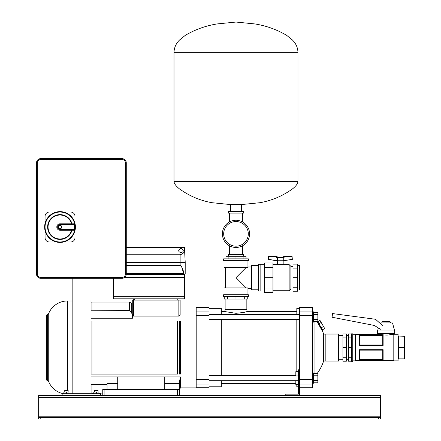 <?xml version="1.0" encoding="UTF-8"?>
<svg xmlns="http://www.w3.org/2000/svg" width="441" height="441" viewBox="0 0 441 441"><rect width="100%" height="100%" fill="white"/><g stroke="black" fill="none" stroke-linecap="round" stroke-linejoin="round"><path stroke-width="0.66" d="M225.125 309.731L225.125 299.048M246.844 309.731L246.844 299.048M100.631 393.73L62.159 393.73L62.159 395.439L100.631 395.439L100.631 393.73M89.942 278.315L89.942 393.73M72.842 278.315L72.842 393.73M61.729 227.021A1.709 1.709 0 0 0 60.02 225.307A1.709 1.709 0 0 0 58.311 227.021A1.709 1.709 0 0 0 60.02 228.73A1.709 1.709 0 0 0 61.729 227.021M74.364 230.224L74.364 229.37L75.207 229.507A0.854 0.854 0 0 1 74.364 230.224L60.02 230.224A3.208 3.208 0 0 1 56.812 227.021A3.208 3.208 0 0 1 60.02 223.813L74.364 223.813A0.854 0.854 0 0 1 75.207 224.53L74.645 223.863A14.961 14.961 0 0 0 51.641 214.624A14.961 14.961 0 0 0 51.641 239.413A14.961 14.961 0 0 0 74.645 230.174L75.207 229.507A15.391 15.391 0 0 1 58.769 242.357A15.391 15.391 0 0 1 44.629 227.021A15.391 15.391 0 0 1 58.769 211.68A15.391 15.391 0 0 1 75.207 229.507L75.146 229.711M71.552 223.813A11.968 11.968 0 0 0 53.124 217.237A11.968 11.968 0 0 0 53.124 236.8A11.968 11.968 0 0 0 71.552 230.224M74.981 223.416L74.981 216.333A4.272 4.272 0 0 0 70.703 212.055L63.62 212.055M56.415 212.055L49.331 212.055A4.272 4.272 0 0 0 45.059 216.333L45.059 223.416M63.62 241.982L70.703 241.982A4.272 4.272 0 0 0 74.981 237.705L74.981 230.621M45.059 230.621L45.059 237.705A4.272 4.272 0 0 0 49.331 241.982L56.415 241.982M312.498 383.257L313.568 383.257L313.568 372.998L312.498 372.998M317.845 380.693L317.845 375.561M317.779 321.687L322.608 330.05L322.647 331.434L317.024 321.687M325.838 361.03L323.617 361.03L323.617 334.096A43.389 43.389 0 0 0 322.647 331.434M325.838 334.096L323.617 334.096M323.617 361.03A43.389 43.389 0 0 1 317.2 373.439M314.962 373.439L314.962 321.687M317.845 321.665L320.006 320.42L323.523 326.511L321.302 327.795M321.18 322.448L318.959 323.733M323.523 326.511L324.697 328.539L322.476 329.824M40.781 158.622A4.272 4.272 0 0 0 36.509 162.9A4.272 4.272 0 0 1 40.781 158.622L122.003 158.622A4.272 4.272 0 0 1 126.275 162.9A4.272 4.272 0 0 0 122.003 158.622L122.003 159.482L40.781 159.482L40.781 158.622M40.781 278.315L40.781 277.461L122.003 277.461L122.003 278.315A4.272 4.272 0 0 0 126.275 274.037A4.272 4.272 0 0 1 122.003 278.315L40.781 278.315A4.272 4.272 0 0 1 36.509 274.037L36.509 162.9L37.364 162.9L37.364 274.037L36.509 274.037M325.838 347.563L325.838 361.091L338.66 361.091L338.66 334.035L325.838 334.035L325.838 347.563M382.49 325.452L375.495 319.267L332.547 313.573L332.062 317.239L374.293 325.452L380.506 329.251M91.011 376.906L180.352 376.906L179.206 383.532L164.747 383.532M91.011 384.32L91.937 384.58L91.937 393.091L93.79 393.091M107.042 384.58L91.937 384.58M117.725 383.532L107.042 383.532L107.042 389.453M164.747 389.453L164.747 376.989L117.725 376.989L117.725 389.453M102.764 395.439L102.764 389.453L179.708 389.453L179.708 382.226L179.206 383.532M180.352 376.906L180.352 387.104L179.708 390.743M133.546 300.117L133.546 316.092L132.476 315.662L132.261 313.689L132.261 300.117L180.137 300.117L180.137 315.155L178.853 316.092L178.853 300.117M91.011 374.067L91.937 374.067L91.011 374.067M177.502 374.067L91.937 374.067L91.937 321.059L91.011 321.059L179.608 321.059L177.502 321.059L177.502 374.067M180.352 321.059L180.352 374.067L179.608 374.067L179.608 321.059L180.352 321.059M196.19 387.104L182.061 387.104L182.061 308.022L182.061 387.104L180.352 387.104M196.19 308.022L180.137 308.022L180.137 300.117M133.546 316.092L178.853 316.092M132.476 315.662L132.476 318.22L131.732 312.746L129.626 310.547L91.011 310.806M91.011 318.22L132.476 318.22M129.626 310.547L129.626 302.041L91.937 302.041A2.139 2.139 0 0 0 91.011 302.25M132.261 300.117L132.261 306.809L131.732 303.805L131.732 312.746M132.261 313.689L132.261 306.809M179.068 298.833L179.068 300.117M133.331 300.117L133.331 298.833M179.708 389.453L179.708 395.439M297.725 265.366L299.533 265.366L299.533 289.98L297.725 289.98M293.022 287.251L293.022 291.22L297.725 291.22L297.725 287.251L293.022 287.251L293.022 264.126L297.725 264.126L297.725 287.251M297.725 277.676L293.022 277.676M297.725 268.095L293.022 268.095M293.022 266.392L290.917 266.392L290.917 288.954L293.022 288.954M290.917 266.392L289.142 264.611L289.142 290.735L290.917 288.954M272.962 290.735L289.142 290.735M272.962 264.611L289.142 264.611M264.413 288.067L264.413 292.372L272.962 292.372L272.962 288.067L264.413 288.067L264.413 262.979L272.962 262.979L272.962 288.067M272.962 277.676L264.413 277.676M272.962 267.279L264.413 267.279M264.413 264.258L260.135 264.258L260.135 291.088L258.426 291.088L258.426 264.258L260.135 264.258L260.135 291.088L264.413 291.088M178.748 250.334C178.291 253.073 183.688 253.084 183.236 250.334C181.742 247.996 180.242 247.996 178.748 250.334M184.84 273.911L184.41 274.341L185.198 273.911L185.214 262.34L180.137 262.318L185.214 262.318A0.43 0.43 0 0 1 185.214 262.34A0.43 0.43 0 0 0 185.214 262.318L184.41 246.982L126.275 246.982M126.275 265.273L180.137 265.273C182.304 267.34 183.495 270.19 183.704 273.833L183.351 273.552C182.447 268.194 181.378 265.454 180.137 265.339L180.137 262.34L126.275 262.34M183.704 273.833L126.275 273.911M113.453 278.315L113.453 298.833L184.41 298.833L184.41 273.911L184.366 274.341L183.941 273.911M126.264 274.341L184.366 274.341L184.051 273.911M124.731 277.334L184.41 277.334M113.453 296.694L184.41 296.694M184.448 247.644L126.275 247.644M184.459 247.936L126.275 247.936M126.275 254.76L180.137 254.76C183.197 253.823 184.674 252.164 184.559 249.766M297.967 52.341C297.653 45.357 293.976 41.597 292.405 39.988L286.705 35.368C276.827 29.541 266.199 25.727 254.815 23.93L235.985 22.05L217.154 23.93C205.771 25.727 195.143 29.541 185.264 35.368L179.564 39.988C177.993 41.597 174.316 45.357 174.002 52.341L297.967 52.341L297.967 181.433C297.857 183.5 296.143 185.904 292.83 188.638C283.045 195.798 272.163 200.479 260.179 202.684L241.414 204.574L230.555 204.574L230.555 211.415M280.388 264.611L283.172 264.611L283.172 260.758M277.61 257.764L277.61 257.164L283.172 257.164L283.172 257.764M64.722 390.439L68.14 390.439L64.849 390.313L64.722 392.021M312.498 315.536L299.676 315.536L299.676 307.383L312.498 307.383L312.498 384.061L299.676 384.061L299.676 379.591L299.676 395.439M299.676 369.79L298.397 369.79L298.397 394.155L294.334 394.155M299.676 391.167L298.397 391.167M285.785 395.439L285.785 394.155L298.397 394.155M299.676 387.573L298.397 387.573M295.828 380.693L295.828 384.524L298.397 384.524M298.397 375.941L295.828 375.941L295.828 371.664L298.397 371.664M381.834 322.084L382.264 321.66L389.96 321.66L390.384 322.084L381.834 322.084L381.834 322.944M390.384 322.084L390.384 322.944M390.384 333.628L390.384 334.482L393.802 334.482M381.834 333.628L381.834 334.482L382.408 334.658L382.7 335.612L383.119 334.846C386.862 335.248 389.282 335.127 390.384 334.482M383.119 349.702L359.608 349.702L359.608 360.468L383.119 360.468L382.722 359.514L382.722 350.137L383.113 349.702L383.119 360.468L359.608 360.468L360.005 359.514L382.722 359.514M359.613 349.702L360.005 350.137L360.005 359.514M382.722 350.137L360.005 350.137M360.005 344.989L359.613 345.424L359.608 334.658L360.005 335.612L360.005 344.989L382.722 344.989L382.722 335.618L383.119 334.846L383.119 345.424L382.722 344.989M359.608 334.658L382.408 334.669L359.608 334.658M383.119 345.424L359.608 345.424M398.14 336.053L404.491 336.257L404.491 358.869L398.504 358.869L398.08 359.299L398.08 336.285M398.14 347.563L404.491 347.563M342.938 337.911L342.938 361.212L346.356 361.212L346.356 333.914L342.938 333.914L342.938 337.911L346.356 337.911M342.938 347.563L346.356 347.563M342.938 357.216L346.356 357.216M351.488 361.212L348.495 361.212L348.495 333.914L351.488 333.914M348.495 337.911L351.488 337.911M348.495 347.563L351.488 347.563L351.488 333.843L352.767 333.843L352.767 361.284L351.488 361.284L351.488 347.563M348.495 357.216L351.488 357.216M352.767 360.859L355.33 360.859L355.33 334.267L352.767 334.267M398.08 359.299L398.08 360.859L393.802 360.859L393.802 334.267L398.08 334.267L398.08 335.827M382.7 335.612L360.005 335.612M382.408 334.658L355.33 334.482M383.593 334.945L383.119 334.846M313.568 382.816L317.845 382.816L317.845 373.439L313.568 373.439M313.568 380.473L317.845 380.473M313.568 375.782L317.845 375.782M196.19 307.383L209.012 307.383L209.012 315.536L196.19 315.536L196.19 307.383M196.19 384.061L196.19 387.744L209.012 387.744L209.012 384.061L196.19 384.061L196.19 315.536M196.19 379.591L209.012 379.591L209.012 315.536M209.012 379.591L209.012 384.061M209.012 386.785L221.321 386.785L221.321 380.693M209.012 308.342L221.321 308.342L221.321 314.433M221.321 319.565L221.321 375.561M89.942 300.971L91.011 300.971L91.011 393.73M47.622 314.527L47.622 380.605A1.069 1.069 0 0 1 46.553 379.536L46.553 315.591A1.069 1.069 0 0 1 47.622 314.527L48.262 314.527A20.429 20.429 0 0 1 67.501 300.971L72.842 300.971M47.622 380.605L48.262 380.605A20.429 20.429 0 0 0 63.344 393.73M48.262 314.527L48.262 380.605M299.676 315.536L299.676 379.591L312.498 379.591M312.498 384.061L312.498 387.744L299.676 387.744M296.815 371.664L296.815 319.565M296.815 314.433L296.815 308.342L299.676 308.342M298.397 386.785L296.815 386.785L296.815 384.524M295.828 383.532L221.321 383.532M296.815 311.594L246.993 311.594L243.763 312.443L235.99 313.319L224.976 311.594L221.321 311.594M224.976 311.594L224.976 309.731L246.993 309.731L246.993 311.594M246.993 311.445L249.656 311.594M284.092 256.48L284.092 257.764L283.26 257.764L283.26 260.758L292.344 259.402L283.26 260.758L292.069 259.402L292.069 256.48L283.662 256.48L283.662 257.764M273.111 260.107L268.712 259.402L277.521 260.758L277.521 257.764L276.689 257.764L276.689 256.48L277.113 256.48L277.058 257.764M276.689 256.48L268.437 256.48L268.437 259.402L268.712 256.48M283.26 260.758L276.546 260.758L268.437 259.402M277.521 257.764L283.26 257.764M275.311 260.449L274.142 260.267M292.344 259.402L292.069 256.48M98.062 390.439L94.644 390.439L98.062 390.439L98.062 392.021M317.845 319.565L317.845 314.433M247.743 296.484L247.743 299.048L224.232 299.048L224.232 296.484M244.297 299.048L244.297 296.484M227.672 299.048L227.672 296.484M235.985 299.048L235.985 296.484M225.963 258.867L225.963 256.298L246.006 256.298L246.006 258.867M243.074 256.298L243.074 258.867M235.985 256.298L235.985 258.867M228.896 256.298L228.896 258.867M258.426 265.543L251.585 265.543L251.585 289.803L258.426 289.803M246.243 287.934L235.985 277.676L246.243 267.417M247.952 294.77L247.952 288.359L247.572 287.934L224.017 287.934L224.017 294.77M223.587 258.867L248.382 258.867L248.382 260.576L223.587 260.576L223.587 258.867M223.587 294.77L248.382 294.77L248.382 296.484L223.587 296.484L223.587 294.77M251.585 266.987L247.952 266.987L247.572 267.417L224.017 267.417L224.017 260.576M247.952 266.987L247.952 260.576M378.367 327.939L377.562 330.954L394.662 330.954L392.523 322.944L379.69 322.977M394.662 330.954L394.662 333.628L377.562 333.628L377.562 330.954M63.868 393.73L63.868 392.021L68.994 392.021L68.994 393.73M66.431 392.021L66.431 393.73M98.916 393.73L98.916 392.021L93.79 392.021L93.79 393.73M96.353 392.021L96.353 393.73M312.498 322.128L313.568 322.128L313.568 311.87L312.498 311.87M248.294 233.857A12.309 12.309 0 0 0 235.985 221.547A12.309 12.309 0 0 0 223.675 233.857A12.309 12.309 0 0 0 235.985 246.172A12.309 12.309 0 0 0 248.294 233.857M222.391 233.857A13.594 13.594 0 0 0 235.985 247.451A13.594 13.594 0 0 0 249.578 233.857A13.594 13.594 0 0 0 235.985 220.263A13.594 13.594 0 0 0 222.391 233.857M243.68 256.298L243.68 254.589L228.289 254.589L228.289 256.298M228.289 213.124L243.68 213.124L243.68 211.415L228.289 211.415L228.289 213.124M229.574 213.124L229.574 221.873M242.396 213.124L242.396 221.873M242.396 245.846L242.396 254.589M229.574 245.846L229.574 254.589M378.477 418.95L378.477 417.666L380.616 417.666L380.616 418.95L38.648 418.95L38.648 417.666L40.781 417.666L40.781 418.95M38.648 417.666L38.648 395.439L380.616 395.439L380.616 417.666M378.477 417.666L40.781 417.666M313.568 321.687L317.845 321.687L317.845 312.311L313.568 312.311M313.568 319.345L317.845 319.345M313.568 314.654L317.845 314.654M125.42 162.9L126.275 162.9L126.275 274.037L125.42 274.037L125.42 162.9A3.418 3.418 0 0 0 122.003 159.482M71.993 230.224A12.398 12.398 0 0 1 52.909 237.175A12.398 12.398 0 0 1 52.909 216.862A12.398 12.398 0 0 1 71.993 223.813M74.364 223.813A0.854 0.854 0 0 1 75.207 224.53L60.02 224.667A2.348 2.348 0 0 0 57.666 227.021A2.348 2.348 0 0 0 60.02 229.37L74.364 229.37A14.536 14.536 0 0 0 74.364 224.667L74.364 223.813M60.02 223.813L60.02 224.667M60.02 230.224L60.02 229.37M75.405 227.021A15.391 15.391 0 0 1 75.207 229.507M179.608 382.386L179.608 382.733M177.784 300.117L177.784 298.833M134.61 298.833L134.61 300.117M104.903 389.453L104.903 395.439M177.574 395.439L177.574 389.453M91.937 302.041L91.937 310.547M126.275 262.318L180.137 262.318L180.137 254.76M126.275 273.552L183.351 273.552M180.137 265.339L126.275 265.339M297.967 181.433L174.002 181.433C174.118 183.5 175.827 185.904 179.14 188.638C188.924 195.798 199.806 200.479 211.79 202.684L230.555 204.574M398.504 336.257L398.504 358.869M196.19 311.065L209.012 311.065M67.501 300.971L67.501 390.313M299.676 311.065L312.498 311.065M380.616 416.811L38.648 416.811M380.616 397.578L38.648 397.578M37.364 274.037A3.418 3.418 0 0 0 40.781 277.461M122.003 277.461A3.418 3.418 0 0 0 125.42 274.037M40.781 159.482A3.418 3.418 0 0 0 37.364 162.9M298.397 380.693L209.012 380.693M295.828 375.561L209.012 375.561M102.764 393.091L98.916 393.091M131.732 303.805L129.626 302.041M91.011 392.876L91.937 393.091M241.414 204.574L241.414 211.415M174.002 52.341L174.002 181.433M277.61 260.758L277.61 264.611M68.14 392.021L68.14 390.439M338.66 359.713L342.938 359.713M346.356 359.713L348.495 359.713M355.33 360.644L393.802 360.644M346.356 335.414L348.495 335.414M338.66 335.414L342.938 335.414M277.113 256.48L277.113 257.764M94.644 392.021L94.644 390.439M299.676 319.565L209.012 319.565M299.676 314.433L209.012 314.433M251.585 288.359L247.952 288.359M225.296 287.934L225.296 267.417"/></g></svg>
